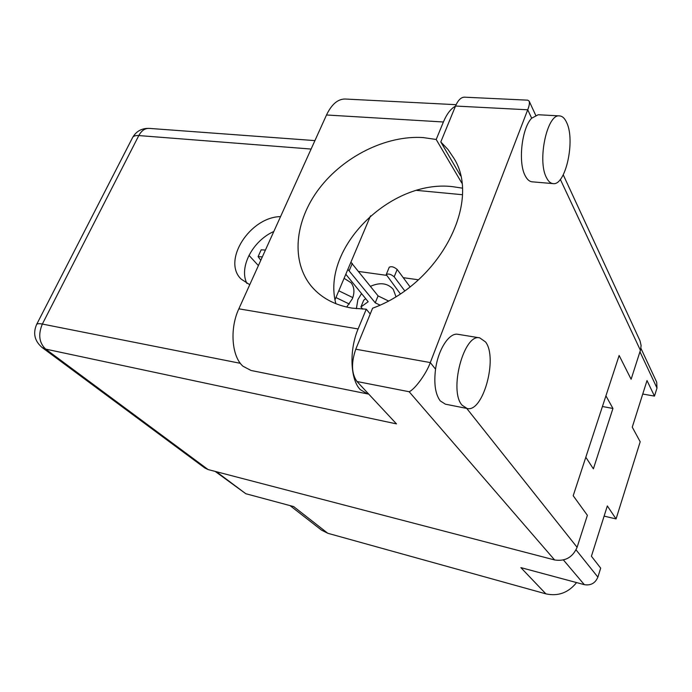 <?xml version="1.0" encoding="UTF-8"?>
<svg xmlns="http://www.w3.org/2000/svg" width="692" height="692" viewBox="0 0 692 692"><rect width="100%" height="100%" fill="white"/><g stroke="black" fill="none" stroke-linecap="round" stroke-linejoin="round"><path stroke-width="1.04" d="M346.675 307.084L352.358 298.78C354.797 292.491 354.373 287.137 351.078 282.734L344.088 278.322M361.527 293.564L357.876 299.627L356.38 308.693M640.922 348.335L656.699 382.166L656.993 388.048L654.476 396.109L642.747 394.042M576.574 582.586C568.34 592.767 558.115 596.521 545.884 593.857L520.868 567.622L584.325 584.662L563.435 559.966M216.345 471.71L245.816 493.725L293.633 506.57L327.818 533.29L545.884 593.857M327.818 533.29L321.512 530.115L290.043 505.61M585.804 457.248L593.373 468.839L612.948 408.462L605.924 395.85M654.476 396.109L647.011 380.565L632.263 427.154L640.195 441.773L616.07 518.931L607.325 505.947L591.418 556.238L600.682 568.132L597.879 577.119C595.284 583.2 590.769 585.717 584.325 584.662M616.07 518.931L604.107 516.12M245.816 493.725L215.195 471.408M395.928 296.557L393.238 289.325C387.641 283.089 380.055 282.094 370.497 286.332M358.698 271.472L386.283 275.312M403.237 277.674L418.435 279.784M612.948 408.462L602.429 406.507M455.474 106.17C450.821 108.679 446.798 113.946 443.399 121.991L436.194 139.481L423.149 137.57C386.11 135.148 343.561 156.478 319.107 188.7C294.645 220.886 290.553 261.671 311.824 286.773C321.598 298.096 335.014 305.215 352.081 308.13L366.267 309.194L358.119 328.951L238.844 308.831C229.502 328.648 231.716 356.605 243.004 366.25L251.084 370.488L367.608 393.912L360.342 389.674C350.29 379.804 349.019 350.213 358.119 328.951M462.265 188.12L452.663 186.667C390.418 179.09 320.846 248.246 335.871 303.719M370.22 313.995L366.267 309.194M368.68 394.068L367.608 393.912M566.783 122.804C564.836 118.384 562.406 116.083 559.482 115.893C547.112 113.635 537.113 160.812 546.464 177.619C548.332 181.408 550.572 183.406 553.168 183.622C565.494 185.75 575.467 140.9 566.783 122.804M559.482 115.893L538.22 114.742L531.672 118.211C521.69 128.176 517.901 162.888 525.271 175.863C527.217 179.617 529.527 181.607 532.2 181.823L553.168 183.622M485.55 341.96L479.738 337.86C463.899 333.207 448.606 390.919 462.109 405.201L467.1 408.479C483.025 412.873 498.067 357.902 485.55 341.96M479.738 337.86L457.87 334.297C449.281 332.445 438.2 349.348 435.553 369.191C433.772 383.671 435.337 394.232 440.242 400.884L445.38 404.171L467.1 408.479M280.545 216.613C250.028 216.994 221.89 260.72 241.101 279.066L249.751 284.706M246.906 283.443C238.714 267.268 252.684 240.807 273.824 231.491M435.553 369.191L430.294 362.573C426.549 373.395 414.767 389.501 409.136 391.733L356.986 381.517C351.475 373.723 351.069 362.954 355.774 349.209L430.294 362.573L527.728 109.786L455.526 106.04L440.795 141.955L460.552 175.785M563.245 174.825L640.022 340.81L641.103 345.446L640.628 349.642L631.121 379.259L619.141 355.489L573.201 495.74L587.378 515.315L577.093 547.303C572.716 557.371 565.217 561.584 554.603 559.949L409.136 391.733M455.526 106.04C458.043 100.193 461.01 97.243 464.436 97.174L527.797 100.167L529.19 101.188C529.752 102.978 529.268 105.841 527.728 109.786L531.672 118.211M356.986 381.517L396.481 423.885L45.663 349.105L208.093 469.557L554.603 559.949M208.093 469.557L204.841 468.008L42.134 347.531L45.663 349.105C39.115 342.877 38.008 334.53 42.35 324.055L240.349 363.317M248.973 255.348L258.393 265.598M416.671 190.378L462.36 194.712M335.049 299.671L370.531 215.835M440.795 141.955L447.958 149.463L453.796 158.096C481.874 201.83 439.775 283.807 372.599 308.217L355.774 349.209M443.399 121.991L326.512 114.984C331.598 104.362 337.774 99.043 345.048 99.017L456.114 104.691M326.512 114.984L238.844 308.831M461.823 183.086L436.194 139.481M404.682 290.778L394.18 276.809C391.015 274.179 388.368 273.435 386.231 274.577L400.279 293.789M410.01 286.817L397.173 269.473C394.016 266.835 391.369 266.1 389.233 267.268L386.231 274.577M379.934 305.094L375.237 302.811L347.877 269.361M345.81 274.248L368.17 301.721L360.921 306.963L362.729 309.142M365.722 298.71L363.733 300.172L360.921 306.963M388.35 300.916L378.074 295.891L350.905 262.199M375.237 302.811L378.074 295.891M349.33 304.048L335.949 297.551M352.816 297.603L338.812 290.796M262.329 256.896L258.099 256.62L260.78 260.322M265.417 250.072L261.187 249.812L258.099 256.62M656.993 388.048L639.953 351.796M576.047 549.872L597.879 577.119M640.42 350.334L560.338 179.401M466.719 408.401L577.093 547.303M311.106 149.057L138.807 135.563L42.35 324.055C39.072 323.432 37.143 323.596 36.572 324.565C32.809 333.457 34.661 341.113 42.134 347.531M132.605 137.544C133.461 136.004 135.528 135.338 138.807 135.563C141.471 130.676 144.896 128.28 149.091 128.383C141.713 128.184 136.212 131.238 132.605 137.544L36.572 324.565M394.18 276.809L397.173 269.473M349.27 270.555L352.289 263.401M312.628 287.699L311.824 286.773M535.677 115.218L529.19 101.188M314.921 140.606L149.091 128.383"/></g></svg>
